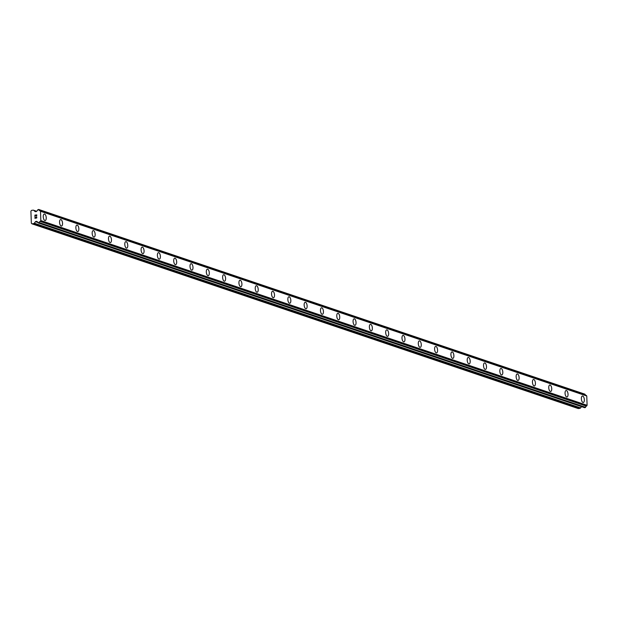 <?xml version="1.0" encoding="UTF-8"?>
<svg xmlns="http://www.w3.org/2000/svg" width="618" height="618" viewBox="0 0 618 618"><rect width="100%" height="100%" fill="white"/><g stroke="black" fill="none" stroke-linecap="round" stroke-linejoin="round"><path stroke-width="0.93" d="M582.419 396.014A3.283 1.445 -97.6 0 1 582.728 396.045A3.283 1.445 -97.6 0 1 584.319 399.421A3.283 1.445 -97.6 0 1 583.284 402.519A3.283 1.445 -97.6 0 1 582.967 402.48A3.283 1.445 -97.6 0 1 581.376 399.104A3.283 1.445 -97.6 0 1 582.419 396.014A3.283 1.445 -97.6 0 1 582.735 396.045A3.283 1.445 -97.6 0 1 584.327 399.421A3.283 1.445 -97.6 0 1 583.284 402.519M566.111 390.499A3.283 1.445 -97.6 0 1 566.42 390.537A3.283 1.445 -97.6 0 1 568.012 393.905A3.283 1.445 -97.6 0 1 566.976 397.003A3.283 1.445 -97.6 0 1 566.667 396.965A3.283 1.445 -97.6 0 1 565.076 393.596A3.283 1.445 -97.6 0 1 566.111 390.499A3.283 1.445 -97.6 0 1 566.428 390.537A3.283 1.445 -97.6 0 1 568.019 393.905A3.283 1.445 -97.6 0 1 566.976 397.003M549.804 384.983A3.283 1.445 -97.6 0 1 550.12 385.022A3.283 1.445 -97.6 0 1 551.712 388.39A3.283 1.445 -97.6 0 1 550.669 391.488A3.283 1.445 -97.6 0 1 550.36 391.457A3.283 1.445 -97.6 0 1 548.769 388.081A3.283 1.445 -97.6 0 1 549.804 384.983A3.283 1.445 -97.6 0 1 550.12 385.022A3.283 1.445 -97.6 0 1 551.712 388.398A3.283 1.445 -97.6 0 1 550.677 391.488M533.496 379.475A3.283 1.445 -97.6 0 1 533.813 379.506A3.283 1.445 -97.6 0 1 535.404 382.882A3.283 1.445 -97.6 0 1 534.361 385.972A3.283 1.445 -97.6 0 1 534.052 385.941A3.283 1.445 -97.6 0 1 532.461 382.565A3.283 1.445 -97.6 0 1 533.496 379.475A3.283 1.445 -97.6 0 1 533.813 379.506A3.283 1.445 -97.6 0 1 535.404 382.882A3.283 1.445 -97.6 0 1 534.369 385.972M517.189 373.96A3.283 1.445 -97.6 0 1 517.505 373.99A3.283 1.445 -97.6 0 1 519.097 377.366A3.283 1.445 -97.6 0 1 518.062 380.456A3.283 1.445 -97.6 0 1 517.745 380.425A3.283 1.445 -97.6 0 1 516.154 377.05A3.283 1.445 -97.6 0 1 517.196 373.96A3.283 1.445 -97.6 0 1 517.513 373.99A3.283 1.445 -97.6 0 1 519.105 377.366A3.283 1.445 -97.6 0 1 518.062 380.456M500.881 368.444A3.283 1.445 -97.6 0 1 501.198 368.475A3.283 1.445 -97.6 0 1 502.789 371.851A3.283 1.445 -97.6 0 1 501.754 374.948A3.283 1.445 -97.6 0 1 501.437 374.91A3.283 1.445 -97.6 0 1 499.846 371.534A3.283 1.445 -97.6 0 1 500.889 368.444A3.283 1.445 -97.6 0 1 501.206 368.475A3.283 1.445 -97.6 0 1 502.797 371.851A3.283 1.445 -97.6 0 1 501.754 374.948M484.582 362.928A3.283 1.445 -97.6 0 1 484.891 362.967A3.283 1.445 -97.6 0 1 486.482 366.335A3.283 1.445 -97.6 0 1 485.447 369.433A3.283 1.445 -97.6 0 1 485.13 369.394A3.283 1.445 -97.6 0 1 483.539 366.026A3.283 1.445 -97.6 0 1 484.582 362.928A3.283 1.445 -97.6 0 1 484.898 362.967A3.283 1.445 -97.6 0 1 486.49 366.335A3.283 1.445 -97.6 0 1 485.447 369.433M468.274 357.413A3.283 1.445 -97.6 0 1 468.583 357.451A3.283 1.445 -97.6 0 1 470.174 360.819A3.283 1.445 -97.6 0 1 469.139 363.917A3.283 1.445 -97.6 0 1 468.823 363.886A3.283 1.445 -97.6 0 1 467.231 360.51A3.283 1.445 -97.6 0 1 468.274 357.413A3.283 1.445 -97.6 0 1 468.591 357.451A3.283 1.445 -97.6 0 1 470.182 360.827A3.283 1.445 -97.6 0 1 469.139 363.917M451.967 351.905A3.283 1.445 -97.6 0 1 452.276 351.936A3.283 1.445 -97.6 0 1 453.867 355.304A3.283 1.445 -97.6 0 1 452.832 358.401A3.283 1.445 -97.6 0 1 452.523 358.37A3.283 1.445 -97.6 0 1 450.931 354.995A3.283 1.445 -97.6 0 1 451.967 351.905A3.283 1.445 -97.6 0 1 452.283 351.936A3.283 1.445 -97.6 0 1 453.875 355.311A3.283 1.445 -97.6 0 1 452.839 358.401M435.659 346.389A3.283 1.445 -97.6 0 1 435.976 346.42A3.283 1.445 -97.6 0 1 437.567 349.796A3.283 1.445 -97.6 0 1 436.524 352.886A3.283 1.445 -97.6 0 1 436.215 352.855A3.283 1.445 -97.6 0 1 434.624 349.479A3.283 1.445 -97.6 0 1 435.659 346.389A3.283 1.445 -97.6 0 1 435.976 346.42A3.283 1.445 -97.6 0 1 437.567 349.796A3.283 1.445 -97.6 0 1 436.532 352.886M419.359 340.873A3.283 1.445 -97.6 0 1 419.668 340.904A3.283 1.445 -97.6 0 1 421.26 344.28A3.283 1.445 -97.6 0 1 420.225 347.378A3.283 1.445 -97.6 0 1 419.908 347.339A3.283 1.445 -97.6 0 1 418.316 343.963A3.283 1.445 -97.6 0 1 419.359 340.873A3.283 1.445 -97.6 0 1 419.668 340.904A3.283 1.445 -97.6 0 1 421.26 344.28A3.283 1.445 -97.6 0 1 420.217 347.378M403.044 335.358A3.283 1.445 -97.6 0 1 403.361 335.396A3.283 1.445 -97.6 0 1 404.952 338.764A3.283 1.445 -97.6 0 1 403.917 341.862A3.283 1.445 -97.6 0 1 403.6 341.824A3.283 1.445 -97.6 0 1 402.009 338.448A3.283 1.445 -97.6 0 1 403.052 335.358A3.283 1.445 -97.6 0 1 403.369 335.389A3.283 1.445 -97.6 0 1 404.96 338.764A3.283 1.445 -97.6 0 1 403.917 341.862M386.737 329.842A3.283 1.445 -97.6 0 1 387.053 329.881A3.283 1.445 -97.6 0 1 388.645 333.249A3.283 1.445 -97.6 0 1 387.61 336.346A3.283 1.445 -97.6 0 1 387.293 336.316A3.283 1.445 -97.6 0 1 385.702 332.94A3.283 1.445 -97.6 0 1 386.744 329.842A3.283 1.445 -97.6 0 1 387.061 329.881A3.283 1.445 -97.6 0 1 388.652 333.256A3.283 1.445 -97.6 0 1 387.61 336.346M370.437 324.334A3.283 1.445 -97.6 0 1 370.746 324.365A3.283 1.445 -97.6 0 1 372.337 327.733A3.283 1.445 -97.6 0 1 371.302 330.831A3.283 1.445 -97.6 0 1 370.985 330.8A3.283 1.445 -97.6 0 1 369.394 327.424A3.283 1.445 -97.6 0 1 370.437 324.326A3.283 1.445 -97.6 0 1 370.754 324.365A3.283 1.445 -97.6 0 1 372.345 327.741A3.283 1.445 -97.6 0 1 371.302 330.831M354.129 318.818A3.283 1.445 -97.6 0 1 354.438 318.849A3.283 1.445 -97.6 0 1 356.03 322.225A3.283 1.445 -97.6 0 1 354.995 325.315A3.283 1.445 -97.6 0 1 354.686 325.284A3.283 1.445 -97.6 0 1 353.094 321.908A3.283 1.445 -97.6 0 1 354.129 318.818A3.283 1.445 -97.6 0 1 354.446 318.849A3.283 1.445 -97.6 0 1 356.038 322.225A3.283 1.445 -97.6 0 1 354.995 325.315M337.822 313.303A3.283 1.445 -97.6 0 1 338.131 313.334A3.283 1.445 -97.6 0 1 339.722 316.71A3.283 1.445 -97.6 0 1 338.687 319.807A3.283 1.445 -97.6 0 1 338.378 319.769A3.283 1.445 -97.6 0 1 336.787 316.393A3.283 1.445 -97.6 0 1 337.822 313.303A3.283 1.445 -97.6 0 1 338.139 313.334A3.283 1.445 -97.6 0 1 339.73 316.71A3.283 1.445 -97.6 0 1 338.695 319.8M321.514 307.787A3.283 1.445 -97.6 0 1 321.831 307.818A3.283 1.445 -97.6 0 1 323.423 311.194A3.283 1.445 -97.6 0 1 322.387 314.292A3.283 1.445 -97.6 0 1 322.071 314.253A3.283 1.445 -97.6 0 1 320.479 310.877A3.283 1.445 -97.6 0 1 321.514 307.787A3.283 1.445 -97.6 0 1 321.831 307.818A3.283 1.445 -97.6 0 1 323.423 311.194A3.283 1.445 -97.6 0 1 322.38 314.292M305.207 302.272A3.283 1.445 -97.6 0 1 305.524 302.31A3.283 1.445 -97.6 0 1 307.115 305.678A3.283 1.445 -97.6 0 1 306.08 308.776A3.283 1.445 -97.6 0 1 305.763 308.737A3.283 1.445 -97.6 0 1 304.172 305.369A3.283 1.445 -97.6 0 1 305.215 302.272A3.283 1.445 -97.6 0 1 305.524 302.31A3.283 1.445 -97.6 0 1 307.115 305.678A3.283 1.445 -97.6 0 1 306.08 308.776M288.9 296.756A3.283 1.445 -97.6 0 1 289.216 296.794A3.283 1.445 -97.6 0 1 290.808 300.163A3.283 1.445 -97.6 0 1 289.772 303.26A3.283 1.445 -97.6 0 1 289.456 303.229A3.283 1.445 -97.6 0 1 287.864 299.854A3.283 1.445 -97.6 0 1 288.907 296.756A3.283 1.445 -97.6 0 1 289.224 296.794A3.283 1.445 -97.6 0 1 290.815 300.17A3.283 1.445 -97.6 0 1 289.772 303.26M272.6 291.248A3.283 1.445 -97.6 0 1 272.909 291.279A3.283 1.445 -97.6 0 1 274.5 294.655A3.283 1.445 -97.6 0 1 273.465 297.745A3.283 1.445 -97.6 0 1 273.148 297.714A3.283 1.445 -97.6 0 1 271.557 294.338A3.283 1.445 -97.6 0 1 272.6 291.248A3.283 1.445 -97.6 0 1 272.917 291.279A3.283 1.445 -97.6 0 1 274.508 294.655A3.283 1.445 -97.6 0 1 273.465 297.745M256.292 285.732A3.283 1.445 -97.6 0 1 256.601 285.763A3.283 1.445 -97.6 0 1 258.193 289.139A3.283 1.445 -97.6 0 1 257.158 292.229A3.283 1.445 -97.6 0 1 256.841 292.198A3.283 1.445 -97.6 0 1 255.249 288.822A3.283 1.445 -97.6 0 1 256.292 285.732A3.283 1.445 -97.6 0 1 256.609 285.763A3.283 1.445 -97.6 0 1 258.2 289.139A3.283 1.445 -97.6 0 1 257.158 292.229M239.985 280.217A3.283 1.445 -97.6 0 1 240.294 280.248A3.283 1.445 -97.6 0 1 241.885 283.623A3.283 1.445 -97.6 0 1 240.85 286.721A3.283 1.445 -97.6 0 1 240.541 286.682A3.283 1.445 -97.6 0 1 238.95 283.307A3.283 1.445 -97.6 0 1 239.985 280.217A3.283 1.445 -97.6 0 1 240.302 280.248A3.283 1.445 -97.6 0 1 241.893 283.623A3.283 1.445 -97.6 0 1 240.85 286.721M223.677 274.701A3.283 1.445 -97.6 0 1 223.994 274.74A3.283 1.445 -97.6 0 1 225.585 278.108A3.283 1.445 -97.6 0 1 224.55 281.205A3.283 1.445 -97.6 0 1 224.234 281.167A3.283 1.445 -97.6 0 1 222.642 277.799A3.283 1.445 -97.6 0 1 223.677 274.701A3.283 1.445 -97.6 0 1 223.986 274.74A3.283 1.445 -97.6 0 1 225.578 278.108A3.283 1.445 -97.6 0 1 224.543 281.205M207.37 269.185A3.283 1.445 -97.6 0 1 207.687 269.224A3.283 1.445 -97.6 0 1 209.278 272.592A3.283 1.445 -97.6 0 1 208.235 275.69A3.283 1.445 -97.6 0 1 207.926 275.659A3.283 1.445 -97.6 0 1 206.335 272.283A3.283 1.445 -97.6 0 1 207.37 269.185A3.283 1.445 -97.6 0 1 207.687 269.224A3.283 1.445 -97.6 0 1 209.278 272.6A3.283 1.445 -97.6 0 1 208.243 275.69M191.062 263.677A3.283 1.445 -97.6 0 1 191.379 263.708A3.283 1.445 -97.6 0 1 192.97 267.076A3.283 1.445 -97.6 0 1 191.935 270.174A3.283 1.445 -97.6 0 1 191.619 270.143A3.283 1.445 -97.6 0 1 190.027 266.767A3.283 1.445 -97.6 0 1 191.07 263.677A3.283 1.445 -97.6 0 1 191.379 263.708A3.283 1.445 -97.6 0 1 192.97 267.084A3.283 1.445 -97.6 0 1 191.935 270.174M174.755 258.162A3.283 1.445 -97.6 0 1 175.072 258.193A3.283 1.445 -97.6 0 1 176.663 261.569A3.283 1.445 -97.6 0 1 175.628 264.659A3.283 1.445 -97.6 0 1 175.311 264.628A3.283 1.445 -97.6 0 1 173.72 261.252A3.283 1.445 -97.6 0 1 174.763 258.162A3.283 1.445 -97.6 0 1 175.079 258.193A3.283 1.445 -97.6 0 1 176.671 261.569A3.283 1.445 -97.6 0 1 175.628 264.659M158.455 252.646A3.283 1.445 -97.6 0 1 158.764 252.677A3.283 1.445 -97.6 0 1 160.356 256.053A3.283 1.445 -97.6 0 1 159.32 259.151A3.283 1.445 -97.6 0 1 159.004 259.112A3.283 1.445 -97.6 0 1 157.412 255.736A3.283 1.445 -97.6 0 1 158.455 252.646A3.283 1.445 -97.6 0 1 158.772 252.677A3.283 1.445 -97.6 0 1 160.363 256.053A3.283 1.445 -97.6 0 1 159.32 259.151M142.148 247.13A3.283 1.445 -97.6 0 1 142.457 247.169A3.283 1.445 -97.6 0 1 144.048 250.537A3.283 1.445 -97.6 0 1 143.013 253.635A3.283 1.445 -97.6 0 1 142.696 253.596A3.283 1.445 -97.6 0 1 141.105 250.22A3.283 1.445 -97.6 0 1 142.148 247.13A3.283 1.445 -97.6 0 1 142.464 247.161A3.283 1.445 -97.6 0 1 144.056 250.537A3.283 1.445 -97.6 0 1 143.013 253.635M125.84 241.615A3.283 1.445 -97.6 0 1 126.149 241.653A3.283 1.445 -97.6 0 1 127.741 245.022A3.283 1.445 -97.6 0 1 126.705 248.119A3.283 1.445 -97.6 0 1 126.396 248.088A3.283 1.445 -97.6 0 1 124.805 244.713A3.283 1.445 -97.6 0 1 125.84 241.615A3.283 1.445 -97.6 0 1 126.157 241.653A3.283 1.445 -97.6 0 1 127.748 245.029A3.283 1.445 -97.6 0 1 126.705 248.119M109.533 236.107A3.283 1.445 -97.6 0 1 109.849 236.138A3.283 1.445 -97.6 0 1 111.441 239.506A3.283 1.445 -97.6 0 1 110.398 242.604A3.283 1.445 -97.6 0 1 110.089 242.573A3.283 1.445 -97.6 0 1 108.498 239.197A3.283 1.445 -97.6 0 1 109.533 236.099A3.283 1.445 -97.6 0 1 109.849 236.138A3.283 1.445 -97.6 0 1 111.441 239.514A3.283 1.445 -97.6 0 1 110.406 242.604M93.225 230.591A3.283 1.445 -97.6 0 1 93.542 230.622A3.283 1.445 -97.6 0 1 95.133 233.998A3.283 1.445 -97.6 0 1 94.09 237.088A3.283 1.445 -97.6 0 1 93.781 237.057A3.283 1.445 -97.6 0 1 92.19 233.681A3.283 1.445 -97.6 0 1 93.225 230.591A3.283 1.445 -97.6 0 1 93.542 230.622A3.283 1.445 -97.6 0 1 95.133 233.998A3.283 1.445 -97.6 0 1 94.098 237.088M76.918 225.076A3.283 1.445 -97.6 0 1 77.235 225.106A3.283 1.445 -97.6 0 1 78.826 228.482A3.283 1.445 -97.6 0 1 77.791 231.58M77.474 231.541A3.283 1.445 -97.6 0 1 75.883 228.166A3.283 1.445 -97.6 0 1 76.926 225.076A3.283 1.445 -97.6 0 1 77.242 225.106A3.283 1.445 -97.6 0 1 78.834 228.482A3.283 1.445 -97.6 0 1 77.791 231.572A3.283 1.445 -97.6 0 1 77.474 231.541M60.61 219.56A3.283 1.445 -97.6 0 1 60.927 219.591A3.283 1.445 -97.6 0 1 62.518 222.967A3.283 1.445 -97.6 0 1 61.483 226.064A3.283 1.445 -97.6 0 1 61.167 226.026A3.283 1.445 -97.6 0 1 59.575 222.65A3.283 1.445 -97.6 0 1 60.618 219.56A3.283 1.445 -97.6 0 1 60.935 219.591A3.283 1.445 -97.6 0 1 62.526 222.967A3.283 1.445 -97.6 0 1 61.483 226.064M44.311 214.044A3.283 1.445 -97.6 0 1 44.62 214.083A3.283 1.445 -97.6 0 1 46.211 217.451A3.283 1.445 -97.6 0 1 45.176 220.549A3.283 1.445 -97.6 0 1 44.859 220.51A3.283 1.445 -97.6 0 1 43.268 217.142A3.283 1.445 -97.6 0 1 44.311 214.044A3.283 1.445 -97.6 0 1 44.627 214.083A3.283 1.445 -97.6 0 1 46.219 217.451A3.283 1.445 -97.6 0 1 45.176 220.549M36.647 215.041L35.906 215.141L36.655 215.041L36.694 216.099L36.647 215.041M35.906 215.141L35.798 215.736M35.025 215.257L35.072 216.315L34.902 215.134L36.771 214.886L36.686 216.099M36.771 214.886L34.902 215.134L34.948 216.331M36.485 216.957L36.871 217.706L36.338 218.185M35.79 217.86L35.102 217.312L35.798 217.86M35.102 217.312L35.149 218.44L35.102 217.312M35.149 218.44L34.971 217.034L36.346 218.038L36.647 217.165L36.671 217.907L36.176 217.969M34.971 217.034L35.025 218.455M38.826 209.672A1.19 1.043 108.7 0 0 39.784 210.591L40.494 211.263L40.834 220.572L40.178 221.429A1.19 1.043 108.7 0 0 39.297 222.596L38.177 222.743A1.19 1.043 108.7 0 0 37.219 221.823L36.817 221.483A0.595 0.525 108.7 0 0 36.439 221.36L35.867 221.437A0.595 0.525 108.7 0 0 35.496 221.661L34.314 223.183A1.19 1.043 108.7 0 1 33.581 223.623L32.005 223.832L31.34 223.214L31.055 215.435L30.9 211.171L31.51 210.383L33.086 210.166A1.19 1.043 108.7 0 1 33.851 210.414L35.133 211.603L36.083 211.65A0.595 0.525 108.7 0 0 36.454 211.433L36.825 210.985A1.19 1.043 108.7 0 0 37.698 209.819L38.656 209.448L585.091 394.392L38.749 209.51M585.478 395.111A1.19 1.043 108.7 0 1 585.091 394.392M584.512 407.633L585.563 407.324A1.19 1.043 108.7 0 1 586.443 406.157L587.1 405.3L586.76 395.991L586.111 395.327L39.915 210.638M32.005 223.832L578.263 408.56L579.838 408.351A1.19 1.043 -71.3 0 0 580.58 407.903L581.546 406.659M40.834 220.572L587.1 405.3M40.494 211.263L586.76 395.991M33.581 223.623L579.838 408.351M34.314 223.183L580.58 407.903M35.496 221.661L38.131 222.55M35.867 221.437L37.883 222.117M36.439 221.36L36.833 221.491M38.447 222.974L584.705 407.702M39.05 222.897L585.308 407.617M39.297 222.596L585.563 407.324M40.178 221.429L586.443 406.157M40.325 221.329L586.59 406.049M40.765 220.757L587.03 405.485M40.417 211.101L586.675 395.821M39.938 210.653L586.196 395.381M33.851 210.414L36.532 211.317M38.339 222.967L584.605 407.687M39.853 210.599L586.111 395.327M38.656 209.448L584.922 394.176M33.511 210.213L36.593 211.248"/></g></svg>

